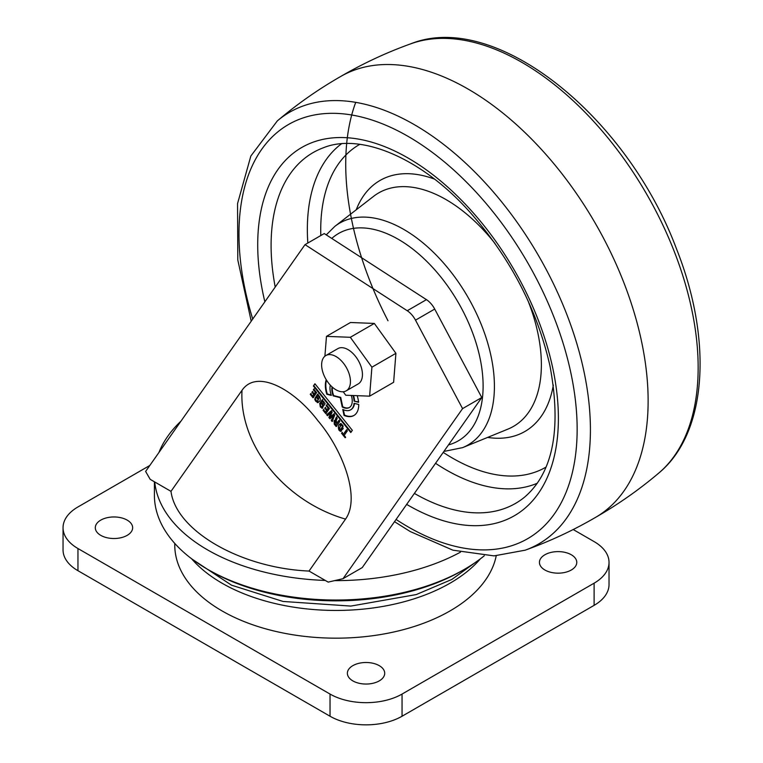 <?xml version="1.0" encoding="UTF-8"?>
<svg xmlns="http://www.w3.org/2000/svg" width="763" height="763" viewBox="0 0 763 763"><rect width="100%" height="100%" fill="white"/><g stroke="black" fill="none" stroke-linecap="round" stroke-linejoin="round"><path stroke-width="1.14" d="M158.914 452.526A181.642 104.865 180 0 1 180.965 421.157M460.432 552.174A181.642 104.865 180 0 1 334.614 580.624M313.774 389.101L313.364 389.693L315.357 392.172L314.156 393.88L312.391 391.686L311.981 392.277L313.746 394.471L312.592 396.111L310.675 393.727L310.255 394.328L313.011 397.761L316.616 392.63L313.774 389.101M334.709 415.139L333.793 413.994L330.045 417.18L332.182 411.991L331.256 410.847L326.659 414.729L327.47 415.74L331.028 412.44L328.882 417.504L329.883 418.744L333.517 415.53L331.304 420.499L332.105 421.51L334.709 415.139M320.183 403.093L320.813 406.698L322.348 407.976L321.872 408.253L325.124 403.703L322.167 399.86L320.393 402.378L322.158 404.571L322.577 403.989L321.652 402.845L322.663 401.405L323.579 402.282L321.976 406.917L320.708 406.336L319.707 403.369L320.326 406.975L322.615 408.176M364.39 395.959L365.487 395.997M341.156 423.579C338.457 424.285 337.713 426.46 338.925 430.103L340.365 431.324L343.216 428.596L341.156 423.579L340.432 423.637M340.67 423.541L339.401 429.827L340.851 431.047L340.365 431.324L341.175 431.286M351.285 395.444A14.43 8.326 60 0 1 349.254 407.595A14.43 8.326 60 0 1 342.234 406.984L340.241 397.657L333.202 395.883A14.43 8.326 60 0 1 332.058 386.879M357.17 395.673A23.615 13.629 60 0 1 358.61 402.292L354.07 401.147A17.053 9.852 -120 0 0 352.964 395.511M170.988 491.353L150.187 479.345L145.619 471.439L305.028 244.646L407.242 310.741A16.977 9.805 60 0 1 415.501 320.155L462.569 408.615L481.777 397.533L362.234 567.596L343.035 578.678L328.185 582.112L309.034 571.058C240.698 568.139 176.034 530.8 170.988 491.353L242.005 390.313C257.15 368.319 294.699 389.96 317.961 420.775C342.444 449.541 360.937 497.571 345.544 519.107L309.034 571.058M343.035 578.678L462.569 408.615M342.749 409.407A17.053 9.852 -120 0 0 350.57 409.865A17.053 9.852 -120 0 0 354.051 403.303L358.734 404.485A23.615 13.629 60 0 1 353.841 415.539A23.615 13.629 60 0 1 344.027 415.387L342.749 409.407M326.24 379.736A23.615 13.629 -120 0 0 326.831 394.271L331.361 395.415A17.053 9.852 60 0 1 330.293 385.134M326.583 405.029L326.163 405.62L328.157 408.1L326.965 409.807L325.2 407.614L324.78 408.205L326.545 410.399L325.391 412.039L323.474 409.655L323.054 410.256L325.82 413.68L329.416 408.558L326.583 405.029M345.553 437.132L344.17 435.406L347.356 430.876L346.516 429.827L343.331 434.357L341.948 432.64L341.538 433.231L345.143 437.724L345.553 437.132M315.663 397.466L315.243 399.173L317.828 402.359L317.351 402.635C321.194 401.1 321.299 398.296 317.646 394.233L315.872 396.76L317.637 398.954L318.057 398.362L317.131 397.218L318.142 395.778L319.058 396.655L317.456 401.3L316.187 400.709L315.176 397.742L314.766 399.459L315.806 401.348L318.095 402.549M338.925 420.384L337.313 422.692L336.721 421.958L336.121 420.89L337.208 418.248L336.321 417.142L335.129 420.079L335.73 421.252L334.156 420.623L334.28 424.209L336.168 426.555L339.764 421.434L338.925 420.384M352.344 430.322L314.928 383.77L313.364 385.992L350.789 432.545L352.344 430.322M374.337 323.436L350.475 322.501L326.469 336.369L350.331 337.294L371.905 367.194L369.616 396.159L393.622 382.301L395.911 353.326L374.337 323.436L350.331 337.294M481.777 397.533L434.71 309.063A16.977 9.805 -120 0 0 426.441 299.649L324.237 233.564L305.028 244.646M464.476 569.322L462.073 570.705A178.246 102.91 180 0 1 209.997 570.705L207.593 569.322A181.642 104.865 0 0 0 464.476 569.322A181.642 104.865 0 0 0 484.305 555.741M325.305 580.443A181.642 104.865 180 0 1 154.717 481.958M154.403 481.777L154.403 495.168A181.642 104.865 0 0 0 207.593 569.322M358.562 401.882L354.07 401.147M354.557 400.871A17.053 9.852 -120 0 0 353.546 395.53M354.08 415.396A23.615 13.629 60 0 1 344.504 415.11L344.027 415.387M344.504 415.11L343.35 409.693M350.799 409.721A17.053 9.852 -120 0 0 351.047 409.588A17.053 9.852 -120 0 0 354.49 403.408M349.492 407.442A14.43 8.326 60 0 1 342.711 406.708L342.234 406.984M342.711 406.708L340.718 397.38L333.679 395.606A14.43 8.326 60 0 1 332.43 387.213M333.679 395.606L333.202 395.883M340.718 397.38L340.241 397.657M326.497 380.146A23.615 13.629 -120 0 0 327.308 393.994L326.831 394.271M327.308 393.994L331.209 394.976M327.06 404.752L326.163 405.62M326.65 405.344L328.643 407.824L328.157 408.1M328.643 407.824L326.965 409.807M325.677 407.337L324.78 408.205M325.257 407.928L327.022 410.122L326.545 410.399M327.022 410.122L325.391 412.039M323.951 409.378L323.054 410.256M323.541 409.979L326.297 413.403M346.993 429.55L343.331 434.357M342.434 432.363L341.538 433.231M342.015 432.955L345.62 437.447M319.058 396.655L319.544 396.379L318.619 395.492L318.142 395.778M319.544 396.379L317.685 401.1M315.243 399.173L314.766 399.459M316.283 401.071L315.806 401.348M317.828 402.359L318.333 402.378M318.123 393.956L315.872 396.76M316.349 396.474L318.114 398.677M341.28 424.838L341.919 424.59L343.178 426.135L341.404 429.321L340.079 430.103L338.848 428.539L341.442 424.867L342.692 426.412L340.079 430.103M342.682 425.163L342.196 425.439M343.178 426.135L342.692 426.412M339.401 429.827L338.925 430.103M340.851 431.047L341.404 431.105M335.739 424.924L335.1 424.123L335.3 421.662L336.893 423.274L335.739 424.924L336.893 423.274M335.777 421.386L336.779 422.254L336.292 422.53M336.779 422.254L337.38 422.998M339.411 420.108L337.313 422.692M336.798 416.865L335.129 420.079M335.606 419.803L336.206 420.976M334.404 420.527L334.28 424.209M334.757 423.932L336.645 426.279M323.579 402.282L324.065 402.006L323.15 401.128L322.663 401.405M324.065 402.006L322.215 406.727M320.813 406.698L320.326 406.975M322.348 407.976L322.854 408.005M322.654 399.583L320.393 402.378M320.88 402.101L322.644 404.295M334.27 413.718L330.045 417.18M331.743 410.57L326.659 414.729M327.146 414.452L327.947 415.463M328.882 417.504L331.028 412.44M329.368 417.218L330.36 418.458M331.304 420.499L333.517 415.53M331.781 420.222L332.582 421.224M314.261 388.825L313.364 389.693M313.841 389.416L315.834 391.896L315.357 392.172M315.834 391.896L314.156 393.88M312.868 391.409L311.981 392.277M312.458 392.001L314.222 394.194L313.746 394.471M314.222 394.194L312.592 396.111M311.151 393.45L310.255 394.328M310.732 394.042L313.498 397.485M315.081 383.961L313.364 385.992M313.841 385.716L351.114 432.077M336.035 389.826A20.372 11.76 -120 0 0 346.221 390.837A20.372 11.76 -120 0 0 346.221 367.308A20.372 11.76 -120 0 0 325.849 355.548A20.372 11.76 -120 0 0 322.73 371.877A20.372 11.76 -120 0 0 336.035 389.826M325.849 355.548L337.856 348.624A20.372 11.76 60 0 1 358.228 360.384A20.372 11.76 60 0 1 358.228 383.903L346.221 390.837M343.236 391.753L345.744 395.234L369.616 396.159M324.895 356.216L326.469 336.369M395.911 353.326L371.905 367.194M77.96 570.705L330.036 716.238L330.036 694.063L77.96 548.53L77.96 570.705A50.93 29.404 180 0 1 63.043 549.913L63.043 527.738A50.93 29.404 0 0 0 77.96 548.53M594.11 583.18A50.93 29.404 0 0 0 609.027 562.388L609.027 584.563A50.93 29.404 180 0 1 594.11 605.355L594.11 583.18L402.053 694.063L402.053 716.238L594.11 605.355M402.053 716.238A50.93 29.404 180 0 1 330.036 716.238M174.765 543.418L174.765 545.068A161.27 93.105 0 0 0 222.004 610.896A161.27 93.105 0 0 0 389.044 632.994A161.27 93.105 0 0 0 496.227 555.798M100.773 520.118A18.674 10.777 180 0 1 121.117 517.781A18.674 10.777 180 0 1 132.648 527.738A18.674 10.777 180 0 1 113.973 538.516A18.674 10.777 180 0 1 95.299 527.738A18.674 10.777 180 0 1 100.773 520.118M544.896 554.768A18.674 10.777 180 0 1 565.249 552.431A18.674 10.777 180 0 1 576.771 562.388A18.674 10.777 180 0 1 558.096 573.166A18.674 10.777 180 0 1 539.431 562.388A18.674 10.777 180 0 1 544.896 554.768M352.84 665.651A18.674 10.777 180 0 1 373.193 663.314A18.674 10.777 180 0 1 384.714 673.271A18.674 10.777 180 0 1 366.049 684.049A18.674 10.777 180 0 1 347.375 673.271A18.674 10.777 180 0 1 352.84 665.651M63.043 527.738A50.93 29.404 0 0 1 77.96 506.947L149.825 465.459M330.036 694.063A50.93 29.404 0 0 0 402.053 694.063M609.027 562.388A50.93 29.404 0 0 0 594.11 541.596L573.204 529.532M394.509 521.673L410.17 531.515L452.917 550.18L494.033 555.884L525.154 550.19C549.675 541.396 573.204 530.428 595.741 517.276A254.632 147.011 60 0 0 634.32 313.097A254.632 147.011 60 0 0 468.072 89.052A254.632 147.011 60 0 0 341.109 76.243C318.457 89.185 297.189 104.073 277.312 120.907A249.196 143.873 60 0 1 414.214 124.588A249.196 143.873 60 0 1 580.29 355.949A249.196 143.873 60 0 1 525.211 550.171M264.856 301.795A212.61 122.748 60 0 1 377.265 143.921A212.61 122.748 60 0 1 557.591 400.07A212.61 122.748 60 0 1 408.052 505.201A212.61 122.748 60 0 1 406.66 504.391M396.083 519.45A239.124 138.055 -120 0 0 408.052 526.851A239.124 138.055 -120 0 0 575.598 401.987A239.124 138.055 -120 0 0 362.835 117.368A239.124 138.055 -120 0 0 252.725 319.068M537.371 483.198A196.406 113.401 60 0 1 446.231 469.941A196.406 113.401 60 0 1 435.549 463.294M307.832 243.035A196.406 113.401 60 0 1 341.442 143.826M414.376 493.413A202.51 116.92 -120 0 0 524.763 496.999C553.232 472.268 561.625 428.52 549.942 365.773C537.018 309.301 510.533 258.314 470.494 212.81C421.367 157.34 360.117 132.552 323.178 147.841A202.51 116.92 -120 0 0 275.214 287.069M356.216 209.806A144.922 83.672 60 0 1 434.424 179.076M553.337 385.048A144.922 83.672 60 0 1 487.624 437.409M443.217 452.383A186.315 107.573 -120 0 0 452.469 458.096A186.315 107.573 -120 0 0 546.098 467.051M359.783 144.35A186.315 107.573 -120 0 0 320.813 235.538M494.987 243.464A134.793 77.826 -120 0 0 446.059 199.61A134.793 77.826 -120 0 0 373.574 196.349L334.881 226.334A128.155 73.992 60 0 1 403.789 229.434A128.155 73.992 60 0 1 488.816 346.946A128.155 73.992 60 0 1 462.636 447.623L507.958 429.102A134.793 77.826 -120 0 0 527.862 300.403M448.482 444.896A119.715 69.118 -120 0 0 459.25 304.227A119.715 69.118 -120 0 0 331.771 238.438M340.412 76.643C362.95 63.501 386.479 52.523 410.99 43.729A249.196 143.873 60 0 1 521.94 62.394A249.196 143.873 60 0 1 681.006 270.14A249.196 143.873 60 0 1 658.831 473.022C638.965 489.846 617.696 504.734 595.045 517.676M388.005 320.765A249.196 143.873 60 0 1 355.72 102.356M242.005 390.313A122.223 96.396 35.1 0 0 345.544 519.107M426.441 299.649L407.242 310.741M415.501 320.155L434.71 309.063M480.48 558.745A161.27 93.105 180 0 1 222.004 583.18A161.27 93.105 180 0 1 191.599 558.745M277.312 120.907L250.836 156.034L237.551 203.597L237.798 259.964L251.218 321.204M443.875 451.448L462.636 447.623M334.881 226.334L326.259 234.861M410.99 43.729C495.483 9.986 626.938 116.167 676.457 248.776C712.737 339.974 707.501 432.793 658.841 473.012M351.047 409.588L350.57 409.865M317.933 401.023L317.456 401.3M340.966 429.769L340.479 430.046M322.463 406.641L321.976 406.917M192.19 559.203L231.504 585.173L283.035 601.454L350.837 606.08L416.236 594.568L451.858 579.441L479.889 559.193"/></g></svg>
